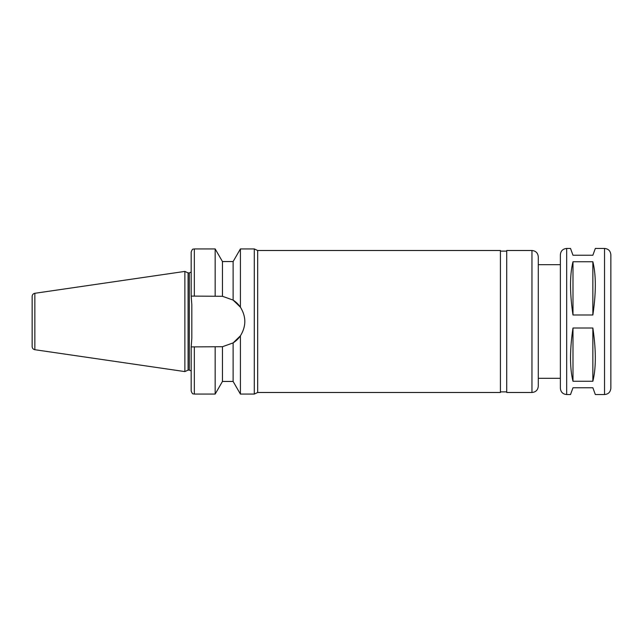 <?xml version="1.0" encoding="UTF-8"?>
<svg xmlns="http://www.w3.org/2000/svg" width="643" height="643" viewBox="0 0 643 643"><rect width="100%" height="100%" fill="white"/><g stroke="black" fill="none" stroke-linecap="round" stroke-linejoin="round"><path stroke-width="0.96" d="M566.676 394.545C562.842 394.175 560.736 392.069 560.366 388.235L560.366 254.765C560.736 250.931 562.842 248.825 566.676 248.455L566.676 394.545L570.518 394.545L572.985 387.761L592.862 387.761L595.33 394.545L604.541 394.545C608.374 394.175 610.472 392.069 610.85 388.235L610.85 254.765C610.472 250.931 608.374 248.825 604.541 248.455L604.541 394.545M572.985 381.259C569.714 367.997 569.714 350.25 572.985 328.01L592.862 328.01L592.862 381.259L572.985 381.259L572.985 328.01M572.985 314.99C569.714 292.75 569.714 275.003 572.985 261.741L592.862 261.741L592.862 314.99L572.985 314.99L572.985 261.741M592.862 328.01C596.133 350.25 596.133 367.997 592.862 381.259M592.862 261.741C596.133 275.003 596.133 292.75 592.862 314.99M604.541 248.455L595.33 248.455L592.862 255.239L572.985 255.239L570.518 248.455L566.676 248.455M240.41 335.815L233.12 342.896L240.41 335.815L240.41 394.071L254.29 394.071L254.29 248.929L240.41 248.929L240.41 307.185C246.277 316.726 246.277 326.274 240.41 335.815A25.398 25.398 0 0 1 233.12 342.896L222.454 346.722L191.18 346.899L191.815 338.363L191.815 304.637L191.18 296.101L222.454 296.278L233.12 300.104L233.12 261.548L240.41 248.929M236.584 302.773L240.329 307.065M240.41 307.185L233.12 300.104A25.398 25.398 0 0 1 240.41 307.185M233.12 261.548L222.454 261.548L222.454 296.278M222.454 261.548L215.164 248.929L215.164 296.101M194.339 296.101L194.339 248.929C193.406 249.532 192.683 247.764 191.18 252.08L191.18 296.101M34.851 293.288C33.179 293.658 32.279 294.703 32.15 296.407L32.15 346.593C32.279 348.297 33.179 349.342 34.851 349.712L184.871 371.59L184.871 271.41L34.851 293.288L34.851 349.712M184.871 271.41L188.086 272.905L188.086 370.095L184.871 371.59M188.086 272.905L189.291 272.905L189.291 370.095L191.18 370.947M191.815 304.637L191.815 338.363M191.18 272.053L189.291 272.905M191.18 346.899L191.18 390.92C192.683 395.236 193.406 393.468 194.339 394.071L215.164 394.071L215.164 346.899M222.454 346.722L222.454 381.452L215.164 394.071M233.12 342.896L233.12 381.452L240.41 394.071M254.29 248.929L257.674 250.505L257.674 392.495L254.29 394.071M257.674 250.505L500.415 250.505L500.415 392.495L257.674 392.495M500.415 251.132L506.724 251.132M531.962 250.505L506.724 250.505L506.724 392.495L531.962 392.495C535.796 392.126 537.902 390.02 538.279 386.186L538.279 256.814C537.902 252.98 535.796 250.874 531.962 250.505L531.962 392.495M538.279 264.699L560.366 264.699M610.85 277.326L610.85 365.674M194.339 346.899L194.339 394.071M194.339 248.929L215.164 248.929M188.086 370.095L189.291 370.095M222.454 381.452L233.12 381.452M500.415 391.868L506.724 391.868M538.279 378.301L560.366 378.301"/></g></svg>

